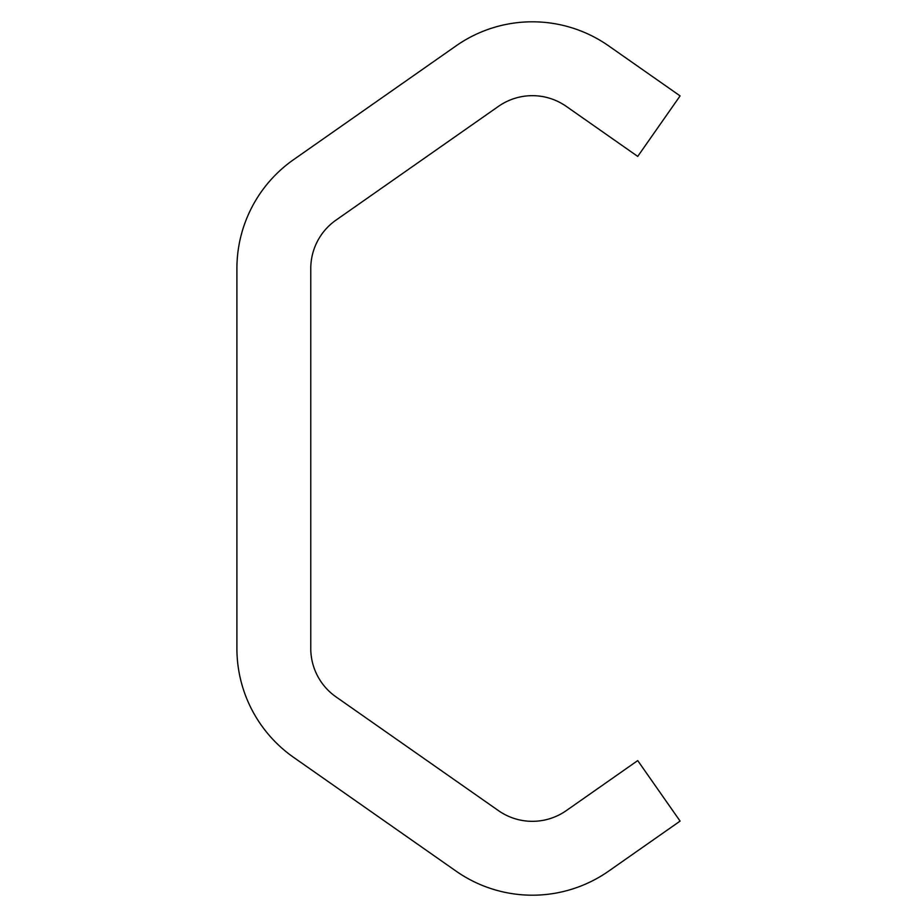 <?xml version="1.0" encoding="UTF-8"?>
<svg xmlns="http://www.w3.org/2000/svg" width="917" height="917" viewBox="0 0 917 917"><rect width="100%" height="100%" fill="white"/><g stroke="black" fill="none" stroke-linecap="round" stroke-linejoin="round"><path stroke-width="1.38" d="M680.093 821.105L637.728 760.594L566.259 810.639A59.089 59.089 0 0 1 498.47 810.639L335.966 696.851A59.089 59.089 0 0 1 310.771 648.445L310.771 268.555A59.089 59.089 0 0 1 335.966 220.149L498.47 106.361A59.089 59.089 0 0 1 566.259 106.361L637.728 156.406L680.093 95.895L608.624 45.85A132.954 132.954 0 0 0 456.104 45.85L293.6 159.638A132.954 132.954 0 0 0 236.907 268.555L236.907 648.445A132.954 132.954 0 0 0 293.6 757.362L456.104 871.15A132.954 132.954 0 0 0 608.624 871.15L680.093 821.105"/></g></svg>
